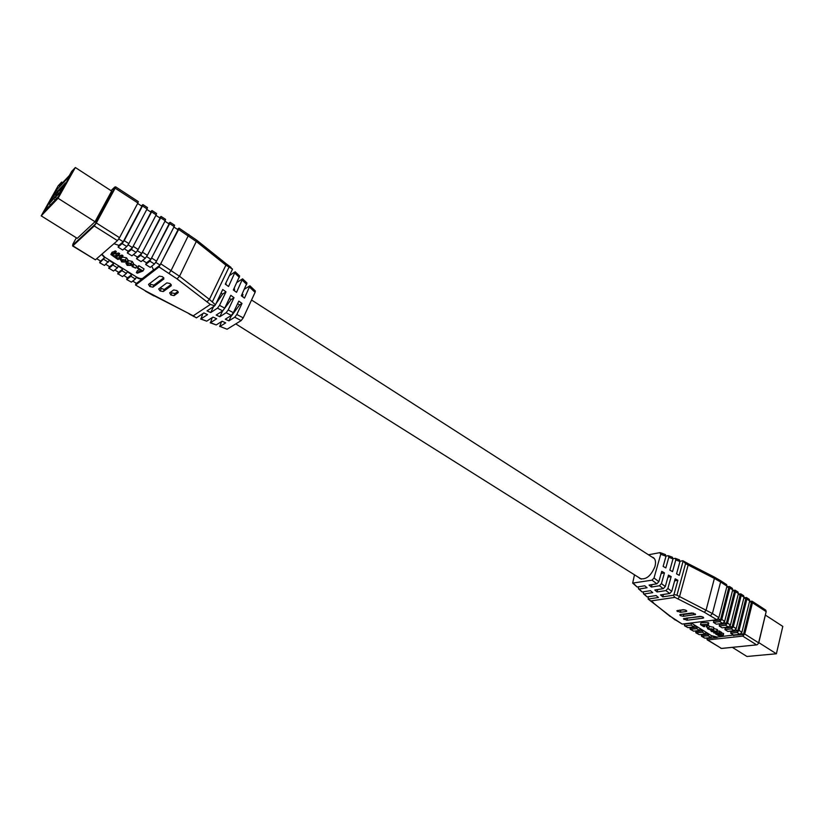 <?xml version="1.0" encoding="UTF-8"?>
<svg xmlns="http://www.w3.org/2000/svg" width="824" height="824" viewBox="0 0 824 824"><rect width="100%" height="100%" fill="white"/><g stroke="black" fill="none" stroke-linecap="round" stroke-linejoin="round"><path stroke-width="1.24" d="M721.948 635.479L717.9 635.51L723.184 635.644L718.961 632.863L713.749 632.914L720.001 633.872L716.447 634.604L722.03 635.149M717.457 630.999L720.063 631.369L719.579 633.254M720.011 631.555L721.618 632.502L721.134 634.387M721.556 632.739L723.657 633.759L723.184 635.644M714.017 628.558L717.127 629.464L717.673 630.164L717.189 632.049L716.643 631.349L717.127 629.464M734.936 634.861L717.22 637.086L711.483 635.654L691.171 622.954M707.672 624.53L700.524 624.644L701.018 622.759L708.166 622.635L708.794 623.026L708.3 624.922L707.672 624.53L708.166 622.635M706.724 624.963L709.392 626.096L708.898 627.991L706.24 626.848L706.724 624.963M709.309 626.405L713.677 627.301L713.697 629.824L713.677 627.301M717.9 635.51L718.126 634.614M700.524 624.644L703.789 626.683L704.582 626.642L705.014 624.973M713.749 632.914L713.893 632.389M707.074 626.848L707.569 624.963M690.708 623.006L691.49 623.614L691.089 625.107L693.962 626.899L694.354 625.395L697.207 627.177L696.816 628.681L699.669 630.453L700.06 628.959L702.903 630.731L702.511 632.224L705.354 633.996L705.735 632.502L708.568 634.264L708.176 635.757L711.009 637.508L711.39 636.025L717.127 637.457L707.826 638.476L706.992 637.961M718.878 617.639L726.974 586.152L720.609 582.001L712.42 613.54L718.878 617.639L716.87 619.751L704.417 612.294L674.908 597.379L673.352 595.247L662.774 596.844L660.498 594.897L669.747 593.486L665.895 590.592L657.078 591.962L654.802 589.994L663.32 588.655L659.457 585.751L651.372 587.049L649.075 585.081L656.872 583.814L652.021 580.168L654.009 578.015L658.86 581.662L656.872 583.814M648.385 596.741L648.117 599.048L670.973 616.723L682.19 624.077L716.87 619.751M682.19 624.077L675.814 620.111M704.417 612.294L706.116 609.997L714.387 578.427L720.609 582.001L720.258 580.487L726.624 584.628L726.974 586.152M715.829 634.212L716.066 633.296M718.961 632.863L719.445 630.978M713.193 629.186L707.476 628.722L711.184 630.185L711.534 628.825M733.834 635.253L743.433 634.562L751.354 602.529L749.562 601.365M742.754 636.118L707.734 639.929L721.422 648.426L756.617 644.883L742.754 636.118L744.752 634.037L752.487 602.746L752.106 601.221L749.572 601.335M756.906 644.832L721.556 648.467L707.146 639.805L706.837 637.972M707.146 639.805L707.734 639.929M737.058 632.513L739.056 630.432L741.909 632.235L739.911 634.315L737.058 632.513L730.682 633.223L731.063 631.709L730.198 631.153M724.966 629.629L727.829 631.431L734.194 630.7L731.321 628.887L724.966 629.629L725.357 628.104L724.461 627.538M719.228 626.003L722.102 627.816L728.447 627.064L725.563 625.241L719.228 626.003L719.61 624.479L718.693 623.902M713.45 622.367L716.344 624.18L722.679 623.418L719.774 621.584L713.45 622.367L713.841 620.832L712.739 620.266M730.682 633.223L733.535 635.016L739.911 634.315M716.643 631.349L711.833 630.453L710.947 630.844L711.524 631.586L717.189 632.049M711.184 630.185L708.31 628.98L712.575 629.217L712.235 629.773L712.399 629.124M733.731 635.623L735.039 634.851M722.803 635.222L723.287 633.337M712.235 629.773L713.697 629.824M710.649 629.794L710.916 628.722M708.537 629.299L708.671 628.774M706.24 626.848L708.898 627.991M704.582 626.642L701.986 625.025L708.3 624.922M711.833 630.453L712.204 629.031M720.763 633.934L721.247 632.059M691.594 623.243L684.136 624.17L685.063 625.849L691.089 625.107M683.292 616.342L680.387 615.621L679.79 614.848L680.377 614.519L692.067 612.963L695.6 614.467L683.292 616.342L683.796 614.457L682.179 614.282M703.088 617.073L703.675 617.846L703.057 618.185L686.928 620.245L683.436 618.762L700.143 616.352L703.088 617.073M686.186 610.388L686.794 611.181L686.186 611.511L680.356 612.304L676.834 610.8L683.25 609.667L686.186 610.388M651.166 600.902L674.908 597.379M713.841 620.832L720.475 620.019L718.384 618.69M720.475 620.019L728.725 587.821L726.861 586.606M743.433 634.562L741.425 633.285M719.61 624.479L726.253 623.675L724.183 622.367M725.357 628.104L732.011 627.322L729.961 626.024M739.056 630.432L746.863 599.089L746.493 597.565L743.938 597.699L745.741 598.883L737.738 630.947L735.708 629.66M731.063 631.709L737.738 630.947M731.321 628.887L733.329 626.796L741.219 595.412L740.848 593.888L738.283 594.032M732.011 627.322L740.096 595.216L738.273 594.022M719.774 621.584L721.783 619.483L729.837 588.006L729.477 586.492L726.933 586.647M721.783 619.483L724.677 621.317L732.691 589.871L729.837 588.006M724.677 621.317L722.679 623.418M729.477 586.492L732.33 588.346L732.691 589.871M725.563 625.241L727.571 623.15L735.544 591.725L735.183 590.2L732.618 590.355M726.253 623.675L734.431 591.529L732.577 590.324M733.329 626.796L736.192 628.619L744.041 597.256L741.219 595.412M736.192 628.619L734.194 630.7M740.848 593.888L743.67 595.731L744.041 597.256M741.909 632.235L749.675 600.912L746.863 599.089M746.493 597.565L749.294 599.388L749.675 600.912M727.571 623.15L730.455 624.973L738.386 593.568L735.544 591.725M730.455 624.973L728.447 627.064M735.183 590.2L738.016 592.044L738.386 593.568M712.513 630.834L716.334 631.781L712.08 631.524L712.513 630.834M699.669 630.453L693.612 631.163L690.193 629.289L696.816 628.681M693.962 626.899L687.916 627.63L684.486 625.746M711.009 637.508L704.922 638.188L701.523 636.324L708.176 635.757M702.903 630.731L696.558 631.472L695.672 630.926M705.354 633.996L699.288 634.686L695.878 632.811L702.511 632.224M701.523 636.324L701.234 634.459M701.348 634.449L702.213 634.985L708.568 634.264M690.193 629.289L689.925 627.383L690.883 627.939L697.207 627.177M695.878 632.811L695.59 630.937M685.568 563.616L682.839 560.742L687.978 563.564L688.164 565.006L685.568 563.616L676.926 595.227L712.42 613.54L710.401 615.662M648.467 554.789L659.828 552.646L660.735 554.253L654.009 578.015M666.049 556.025L668.377 555.716L668.81 557.292L665.833 567.911L663.145 566.418L665.998 556.231L660.735 554.253M673.054 558.641L675.35 558.342L675.793 559.918L672.539 571.64L669.861 570.146L673.002 558.868L668.81 557.292M680.016 561.247L682.839 560.742M684.929 609.853L679.192 610.224M634.49 574.802L632.678 583.093L652.021 580.168M638.446 586.812L638.456 588.82L639.146 589.016L647.056 587.739L644.77 585.782L637.137 587.018L632.678 583.093M643.431 591.786L643.451 593.774L644.141 593.97L652.763 592.631L650.476 590.674L642.143 591.993L638.456 588.82M648.117 599.048L658.438 597.493L656.161 595.556L647.128 596.926L643.451 593.774M701.739 616.517L685.856 618.196M673.352 595.247L673.991 594.423L676.926 595.227M693.715 613.138L683.796 614.457M715.592 632.08L715.799 631.266M712.08 631.524L712.255 630.875M679.028 559.877L679.965 561.494L676.556 573.865L679.223 575.348L683.044 561.412M658.86 581.662L661.744 571.382L664.443 572.876L661.445 583.608L665.308 586.513L668.48 575.111L671.169 576.594L667.883 588.449L671.735 591.344L675.186 578.819L677.864 580.302L673.991 594.423M672.075 557.261L673.002 558.868M638.847 577.542L639.939 578.551C645.975 580.024 650.981 576.007 654.967 566.51C656.069 562.184 655.513 559.197 653.278 557.56L651.908 556.993M665.081 554.624L665.998 556.231M657.768 589.531L657.078 591.962M665.895 590.592L667.883 588.449M671.169 576.594L667.914 577.14M652.062 584.597L651.372 587.049M665.308 586.513L663.32 588.655M659.457 585.751L661.445 583.608M671.735 591.344L669.747 593.486M663.433 594.444L662.774 596.844M664.443 572.876L661.167 573.432M677.864 580.302L674.629 580.827M732.371 647.376L746.946 656.481L776.383 653.772L782.8 626.405L765.434 615.137M776.383 653.772L758.791 642.617M112.085 254.915L115.216 253.596L114.206 252.968L110.869 254.482L117.884 259.488L121.931 257.809L120.922 257.181L118.986 257.984L115.741 257.696L115.453 257.016L118.574 255.708L117.575 255.069L115.504 255.852L112.394 255.595L112.085 254.915M117.791 256.027L122.024 255.09L123.023 255.718L121.931 257.809M111.92 252.587L115.319 250.877L116.318 251.505L115.216 253.596M114.433 253.916L118.677 252.978L119.676 253.617L118.574 255.708M122.333 257.026L126.535 257.85L127.978 259.982L126.886 262.063L125.444 259.941L120.572 259.488L121.674 261.929L126.886 262.063M153.995 269.52L142.81 278.234C141.368 278.976 139.246 278.543 136.434 276.957L104.885 257.273L101.898 254.173M138.319 266.008L138.916 265.699L144.046 268.923L142.974 271.014L137.835 267.79L137.237 268.088L138.319 266.008M137.237 268.088L141.326 270.653L136.351 272.6L137.423 270.529L139.699 269.633M132.767 266.337L133.849 264.247L136.722 266.059L135.651 268.14L132.767 266.337L133.849 264.247M128.585 260.642L132.211 261.414L133.426 263.33L132.355 265.421L131.119 263.495L127.504 262.732L128.585 260.642M127.308 261.27L128.05 261.682M129.203 263.309L130.367 263.587M112.394 255.595L112.97 254.513M137.835 267.79L138.916 265.699M120.922 257.181L122.024 255.09M117.575 255.069L118.677 252.978M132.097 266.585L135.651 268.14M114.206 252.968L115.319 250.877M118.059 247.097L122.117 243.605L124.208 240.649L128.874 243.605L126.783 246.551L122.694 250.022L118.059 247.097L118.944 245.408L113.928 243.698M155.808 262.392L160.072 265.091L178.025 229.731L173.926 227.064M160.072 265.091L153.604 270.107L151.77 266.152M127.267 277.678L126.639 279.491L131.387 282.138L135.373 279.017L136.218 277.369C139.029 278.955 141.162 279.387 142.593 278.646L136.475 283.394L132.736 281.077M135.507 285.001L145.59 290.954L135.507 285.001L136.125 283.178M206.917 301.893L209.399 299.369L215.435 304.777L214.734 305.807L210.367 304.437L177.026 278.852L159.011 266.935L135.816 284.888M159.011 266.935L178.643 229.474L179.024 228.114L177.366 229.299M131.119 263.495L132.211 261.414M136.351 272.6L137.34 273.218L142.974 271.014M95.419 259.807L117.441 240.649L94.235 225.972L72.883 245.82L95.419 259.807L72.615 245.964L72.873 244.162L72.615 245.964M115.638 186.842L138.339 201.623L137.896 202.972L115.154 188.181L115.638 186.842L111.013 190.653L114.763 187.048M72.666 245.181L94.008 225.312L94.235 225.972L96.326 222.964L119.531 237.683L137.896 202.972M119.531 237.683L117.441 240.649M100.363 260.95L99.673 262.763L104.494 265.441L109.221 260.528L113.753 263.361L112.888 265.009L109.015 268.243L113.516 271.044L117.41 267.831L112.888 265.009M117.41 267.831L118.275 266.173L122.786 268.984L121.921 270.632L118.007 273.826L122.477 276.607L126.422 273.434L121.921 270.632M126.422 273.434L127.277 271.786L131.758 274.577L130.903 276.225L126.937 279.377M135.373 279.017L130.903 276.225M101.62 254.41L104.669 257.685L99.962 262.629M108.346 262.176L103.793 259.344M120.572 259.488L121.313 258.056M127.504 262.732L130.748 263.793L131.346 264.854L127.617 265.122L127.009 264.092L127.71 262.877M127.617 265.122L128.523 263.371M125.444 259.941L126.535 257.85M127.184 263.886L126.144 263.309L126.628 262.372M128.132 244.862L132.51 247.633L128.204 251.248L127.318 252.937L131.933 255.842L136.063 252.422L131.428 249.497L151.616 211.892L152.038 210.542L150.432 211.789M128.204 251.248L124.218 248.735M146.651 256.583L150.947 259.313L146.538 262.825L145.673 264.504L150.226 267.367L154.448 264.051L149.875 261.156L169.692 223.654L170.084 222.295L168.446 223.5M146.538 262.825L142.655 260.374M137.423 250.743L141.759 253.493L137.402 257.057L136.527 258.736L141.11 261.62L145.292 258.262L140.688 255.347L160.68 217.793L161.092 216.434L159.475 217.67M137.402 257.057L133.467 254.575M115.741 257.696L116.297 256.635M111.003 254.317L112.105 252.237M126.144 263.309L127.164 265.369L132.355 265.421M118.78 238.939L123.209 241.741L118.944 245.408M166.86 282.879L170.105 283.528L171.31 285.681L163.265 291.562L160.072 290.923L158.692 288.987L166.86 282.879M163.791 277.729L153.995 285.094L150.802 284.445L149.762 286.505L148.516 284.383L159.413 276.112L162.678 276.761L163.904 278.934L152.955 287.154L149.762 286.505L150.802 284.445L149.69 283.487M177.984 291.48L175.09 293.55L171.886 292.901L170.856 294.961L169.662 292.86L173.71 289.945L176.944 290.594L178.293 292.52L174.06 295.61L170.856 294.961L171.886 292.901L170.836 292.015M210.367 304.437L193.218 315.829L196.411 317.868L203.878 312.955L207.545 314.624L200.963 318.909L206.7 321.175L213.014 317.106L216.65 318.764L210.511 322.678L216.218 324.934L222.089 321.236L225.704 322.874L220.008 326.428L227.094 329.229L220.008 326.428M96.707 258.685L100.662 261.136L104.885 257.273M137.629 203.466L141.903 206.247L123.209 241.741M123.816 275.535L127.607 277.884L131.758 274.577M114.835 269.953L118.677 272.342L122.786 268.984M104.494 265.441L99.673 262.763M113.516 271.044L109.015 268.243M131.387 282.138L126.639 279.491M122.477 276.607L118.007 273.826M108.727 268.377L109.386 266.564M113.753 263.361L109.695 266.76L105.802 264.339M117.708 273.949L118.357 272.136M125.609 261.785L122.076 261.661L121.334 260.374L125.073 260.23L125.609 261.785L125.897 261.229M136.527 258.736L140.688 255.347M141.759 253.493L160.083 218.072L155.901 215.342M145.673 264.504L149.875 261.156M150.947 259.313L169.085 223.922L164.944 221.223M151.966 258.242L156.539 261.146L174.173 226.569L169.692 223.654M156.539 261.146L154.448 264.051M170.084 222.295L174.564 225.21L174.173 226.569M124.208 240.649L142.48 205.948L142.923 204.609L141.347 205.876M127.318 252.937L131.428 249.497M132.51 247.633L151.029 212.18L146.796 209.43M128.874 243.605L147.053 208.925L142.48 205.948M142.923 204.609L147.486 207.576L147.053 208.925M142.779 252.422L147.383 255.337L165.191 220.729L160.68 217.793M147.383 255.337L145.292 258.262M161.092 216.434L165.593 219.369L165.191 220.729M133.529 246.551L138.164 249.487L156.158 214.848L151.616 211.892M138.164 249.487L136.063 252.422M152.038 210.542L156.57 213.488L156.158 214.848M228.773 266.183L232.523 269.129L225.9 265.153L226.023 263.639L196.864 240.289L179.024 228.114M232.523 269.129L225.312 284.156L228.536 286.494L235.211 271.786L229.433 275.566M235.211 271.786L239.64 276.009L233.347 289.997L236.55 292.324L242.586 278.821L236.972 282.385M242.586 278.821L246.984 283.013L241.329 295.795L244.501 298.103L249.909 285.794L244.45 289.173M249.909 285.794L255.368 291.006L255.09 292.386L243.214 317.858L241.164 320.588L227.094 329.229M237.621 303.665L239.619 304.942L241.999 303.428L238.816 301.131L233.377 312.677L231.317 315.417L225.302 319.218L228.918 320.866L234.758 317.219L236.807 314.49L243.214 317.858M229.36 298.401L231.142 299.534L234.026 297.66L230.813 295.342L224.736 308.125L222.686 310.885L216.197 315.067L219.843 316.725L226.147 312.708L228.207 309.958L233.377 312.677M214.734 305.807L207.03 310.885L210.707 312.553L217.464 308.145L219.524 305.374L224.736 308.125M171.186 284.455L164.295 289.502L160.021 287.937M161.102 288.853L160.062 290.913L161.102 288.853M122.076 261.661L123.116 259.673M123.343 259.684L124.949 260.157M221.028 293.097L222.604 294.106L225.982 291.851L222.748 289.512L215.435 304.777M225.982 291.851L219.524 305.374M234.026 297.66L228.207 309.958M241.999 303.428L236.807 314.49M221.594 321.545L219.668 326.52M212.221 317.621L210.511 322.678M202.797 313.666L200.963 318.909M242.936 296.959L242.287 293.756M234.624 290.923L234.088 288.441M226.219 284.816L225.807 283.116M222.604 294.106L215.867 303.881M213.571 306.579L210.707 312.553M231.142 299.534L222.377 311.39L219.843 316.725M206.7 321.175L200.634 319.001M216.218 324.934L210.182 322.771M239.619 304.942L230.864 316.735L228.918 320.866M230.864 316.735L230.05 316.22M41.2 215.847L77.25 238.352L95.028 221.728L111.652 191.065L75.345 167.519L71.678 171.423L69.36 175.543L59.359 186.152L61.656 182.083L58.164 185.802L41.2 215.847L58.061 198.285L75.345 167.519M62.614 182.701L61.656 182.083M58.061 198.285L95.028 221.728M56.238 190.303L44.475 211.129L58.277 196.74L70.215 175.491L56.238 190.303L57.598 191.168M55.692 195.731L57.011 194.351L55.229 197.513L60.121 192.394L65.487 182.846L54.425 194.516L49.131 203.909L56.084 195.988M53.91 198.893L55.342 199.799M55.229 197.513L56.66 198.419M49.131 203.909L50.552 204.795M61.388 187.687L59.689 190.571L61.47 187.738M55.651 194.485L57.206 192.064L55.682 194.505M50.975 201.417L52.242 199.233L50.975 201.417M58.38 193.022L56.671 195.597L58.38 193.022M60.935 190.107L59.606 192.486L60.966 190.128M54.642 196.926L53.127 199.336L54.672 196.946M53.797 196.174L55.095 194.289L53.797 196.174M59.246 190.045L57.443 192.888L59.266 190.066M63.376 185.956L61.79 188.418L63.376 185.956M62.727 186.986L63.417 185.719L62.655 186.893M55.744 194.691L56.32 193.486M60.76 188.799L61.326 187.893L60.852 188.861M59.977 190.19L60.708 188.995L60.028 190.22M51.768 200.016L50.8 201.489L51.799 200.026M56.362 193.568L55.692 194.66M721.361 635.5L721.505 634.923M719.362 634.192L719.496 633.635M744.752 634.037L758.616 642.833L766.155 611.635L752.487 602.746M758.636 642.844L766.124 611.83L758.719 642.957L757.503 644.512M752.106 601.221L765.754 610.11L766.176 611.542M690.769 629.402L693.612 631.163M685.063 625.849L687.916 627.63M702.11 636.437L704.922 638.188M696.455 632.925L699.288 634.686M677.874 598.935L679.553 596.617L688.164 565.006L714.387 578.427L714.161 576.975L687.978 563.564M670.973 616.723L675.247 620.009M684.332 618.391L684.033 619.524L684.342 618.391M686.444 610.574L686.186 611.511M680.861 610.409L680.356 612.304M703.305 617.227L703.057 618.185M680.696 614.477L680.387 615.621L680.696 614.477M653.329 602.54L649.508 600.047M633.357 583.279L637.137 587.018M639.146 589.016L642.143 591.993M644.141 593.97L647.128 596.926M677.75 610.419L677.431 611.583L677.75 610.419M687.432 618.361L686.928 620.245M695.25 613.849L694.993 614.807M765.754 610.11L766.155 611.635M720.835 648.303L721.68 648.406M679.965 561.494L675.793 559.918M115.504 255.852L116.606 253.761M111.58 254.029L112.682 251.948M118.986 257.984L120.088 255.893M161.102 264.03L179.529 276.267L209.399 299.369L225.9 265.153L196.709 241.793L178.643 229.474M169.054 273.29L171.145 270.406L188.861 234.51M145.59 290.954L193.218 315.829M114.691 187.13L115.154 188.181L96.326 222.964L94.008 225.312M126.783 246.551L122.117 243.605M177.026 278.852L179.529 276.267L196.864 240.289M241.164 320.588L234.758 317.219M231.317 315.417L226.147 312.708M222.686 310.885L217.464 308.145M175.09 293.55L174.06 295.61M189.283 313.728L154.067 295.734M164.295 289.502L163.265 291.562M153.995 285.094L152.955 287.154M72.852 244.213L76.354 237.796M95.728 222.851L114.567 188.068M228.887 267.45L212.448 301.636M255.09 292.386L249.62 287.174M246.695 284.383L242.287 280.191M239.341 277.379L234.902 273.156M707.476 628.722L707.723 627.785M710.947 630.844L711.122 630.185M720.258 580.487L714.161 576.975M670.19 616.465L652.546 602.293M679.522 559.918L675.35 558.342M672.569 557.292L668.377 555.716M665.576 554.655L660.312 552.677M120.304 259.807L121.19 258.118M110.869 254.482L111.971 252.391M125.928 263.567L126.494 262.475M230.957 267.337L226.023 263.639M194.392 316.787L189.129 313.934M145.271 291.057L153.933 295.95M76.344 237.786L72.862 244.182M235.788 323.894L641.319 579.107M233.954 288.73L234.624 289.152M242.174 293.993L243.029 294.549M251.536 300.008L654.369 558.579"/></g></svg>
